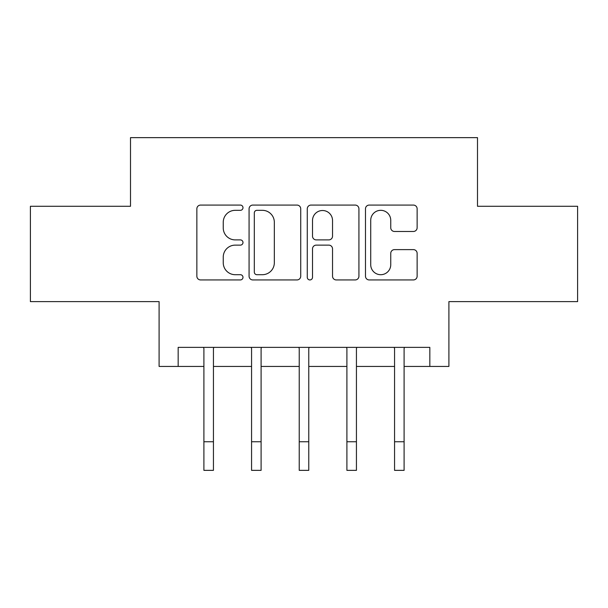 <?xml version="1.0" encoding="UTF-8"?>
<svg xmlns="http://www.w3.org/2000/svg" width="608" height="608" viewBox="0 0 608 608"><rect width="100%" height="100%" fill="white"/><g stroke="black" fill="none" stroke-linecap="round" stroke-linejoin="round"><path stroke-width="0.91" d="M242.987 207.7A2.622 2.622 0 0 0 240.373 205.078L200.602 205.078A3.739 3.739 0 0 0 196.855 208.825L196.855 276.199A3.739 3.739 0 0 0 200.602 279.938L240.373 279.938A2.622 2.622 0 0 0 242.987 277.324A2.622 2.622 0 0 0 240.373 274.702L235.22 274.702A11.978 11.978 0 0 1 223.242 262.724L223.242 257.108A11.978 11.978 0 0 1 235.22 245.13L240.373 245.13A2.622 2.622 0 0 0 242.987 242.508A2.622 2.622 0 0 0 240.373 239.894L235.22 239.894A11.978 11.978 0 0 1 223.242 227.916L223.242 222.3A11.978 11.978 0 0 1 235.22 210.322L240.373 210.322A2.622 2.622 0 0 0 242.987 207.7M413.387 231.473A3.739 3.739 0 0 0 417.134 227.726L417.134 208.825A3.739 3.739 0 0 0 413.387 205.078L369.223 205.078A3.739 3.739 0 0 0 365.476 208.825L365.476 276.199A3.739 3.739 0 0 0 369.223 279.938L413.387 279.938A3.739 3.739 0 0 0 417.134 276.199L417.134 253.369A3.739 3.739 0 0 0 413.387 249.622L394.486 249.622A3.739 3.739 0 0 0 390.746 253.369L390.746 264.685A10.009 10.009 0 0 1 380.73 274.702A10.009 10.009 0 0 1 370.72 264.685L370.72 220.332A10.009 10.009 0 0 1 380.73 210.322A10.009 10.009 0 0 1 390.746 220.332L390.746 227.726A3.739 3.739 0 0 0 394.486 231.473L413.387 231.473M178.167 366.442L178.167 347.373L429.833 347.373L429.833 366.442L448.902 366.442L448.902 301.614L577.6 301.614L577.6 206.287L477.5 206.287L477.5 137.644L130.5 137.644L130.5 206.287L30.4 206.287L30.4 301.614L159.098 301.614L159.098 366.442L203.9 366.442M300.724 208.825A3.739 3.739 0 0 0 296.985 205.078L252.814 205.078A3.739 3.739 0 0 0 249.075 208.825L249.075 276.199A3.739 3.739 0 0 0 252.814 279.938L296.985 279.938A3.739 3.739 0 0 0 300.724 276.199L300.724 208.825M311.015 205.078L355.186 205.078A3.739 3.739 0 0 1 358.925 208.825L358.925 276.199A3.739 3.739 0 0 1 355.186 279.938L336.285 279.938A3.739 3.739 0 0 1 332.538 276.199L332.538 248.877A3.739 3.739 0 0 0 328.799 245.13L316.259 245.13A3.739 3.739 0 0 0 312.512 248.877L312.512 277.324A2.622 2.622 0 0 1 309.898 279.938A2.622 2.622 0 0 1 307.276 277.324L307.276 208.825A3.739 3.739 0 0 1 311.015 205.078M213.438 366.442L251.568 366.442M261.098 366.442L299.235 366.442M308.765 366.442L346.902 366.442M356.432 366.442L394.562 366.442M404.1 366.442L429.833 366.442M256.933 210.322A2.622 2.622 0 0 0 254.311 212.944L254.311 272.08A2.622 2.622 0 0 0 256.933 274.702L262.36 274.702A11.978 11.978 0 0 0 274.337 262.724L274.337 222.3A11.978 11.978 0 0 0 262.36 210.322L256.933 210.322M332.538 220.522A10.009 10.009 0 0 0 322.529 210.512A10.009 10.009 0 0 0 312.512 220.522L312.512 236.147A3.739 3.739 0 0 0 316.259 239.894L328.799 239.894A3.739 3.739 0 0 0 332.538 236.147L332.538 220.522M203.452 347.373L203.9 348.498L203.9 441.75L213.438 441.75L213.438 348.498L213.887 347.373M203.9 441.75L203.9 470.356L213.438 470.356L213.438 441.75M251.112 347.373L251.568 348.498L251.568 441.75L261.098 441.75L261.098 348.498L261.554 347.373M251.568 441.75L251.568 470.356L261.098 470.356L261.098 441.75M298.779 347.373L299.235 348.498L299.235 441.75L308.765 441.75L308.765 348.498L309.221 347.373M299.235 441.75L299.235 470.356L308.765 470.356L308.765 441.75M346.446 347.373L346.902 348.498L346.902 441.75L356.432 441.75L356.432 348.498L356.888 347.373M346.902 441.75L346.902 470.356L356.432 470.356L356.432 441.75M394.113 347.373L394.562 348.498L394.562 441.75L404.1 441.75L404.1 348.498L404.548 347.373M394.562 441.75L394.562 470.356L404.1 470.356L404.1 441.75"/></g></svg>

